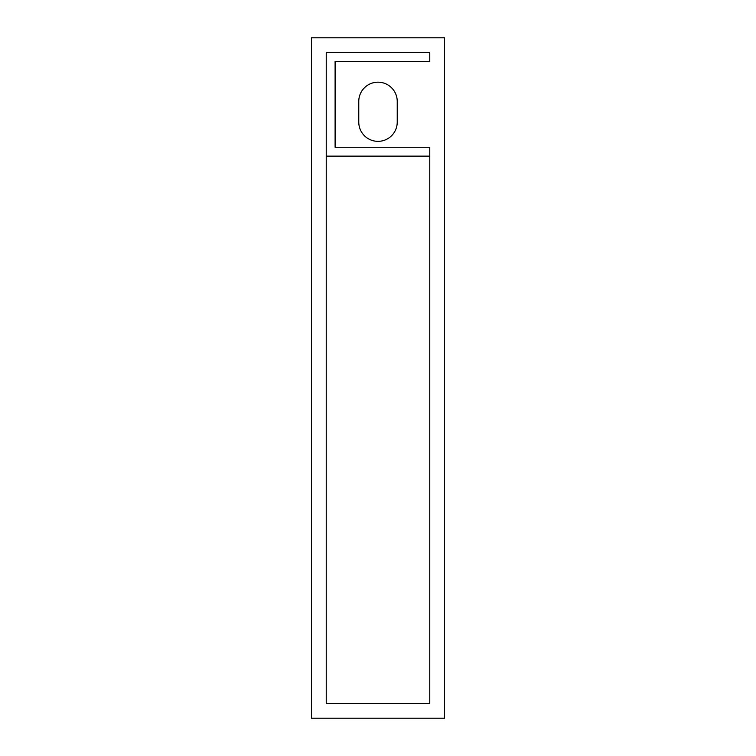 <?xml version="1.0" encoding="UTF-8"?>
<svg xmlns="http://www.w3.org/2000/svg" width="756" height="756" viewBox="0 0 756 756"><rect width="100%" height="100%" fill="white"/><g stroke="black" fill="none" stroke-linecap="round" stroke-linejoin="round"><path stroke-width="1.13" d="M311.444 718.2L444.556 718.2L444.556 37.8L311.444 37.8L311.444 718.2M358.769 122.113L358.769 101.398A19.231 19.231 0 0 1 378 82.177A19.231 19.231 0 0 1 397.231 101.398L397.231 122.113A19.231 19.231 0 0 1 378 141.344A19.231 19.231 0 0 1 358.769 122.113M326.233 156.133L326.233 703.411L429.767 703.411L429.767 147.259L335.106 147.259L335.106 61.463L429.767 61.463L429.767 52.589L326.233 52.589L326.233 156.133L429.767 156.133M335.106 147.259L335.106 101.398M335.106 80.694L335.106 61.463"/></g></svg>
